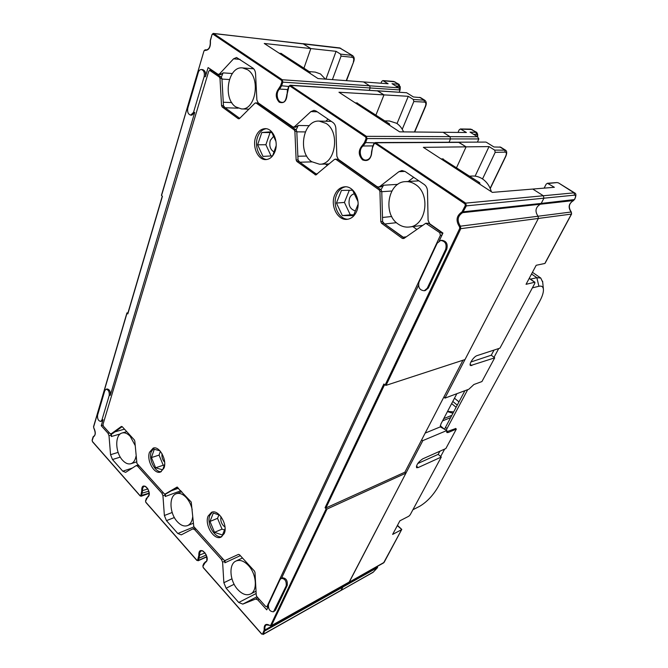 <?xml version="1.0" encoding="UTF-8"?>
<svg xmlns="http://www.w3.org/2000/svg" width="668" height="668" viewBox="0 0 668 668"><rect width="100%" height="100%" fill="white"/><g stroke="black" fill="none" stroke-linecap="round" stroke-linejoin="round"><path stroke-width="1" d="M326.159 508.816L325.057 507.73L383.849 384.008L385.102 385.069L459.768 228.322L459.542 226.828C455.568 220.657 456.378 215.697 461.98 211.94L465.329 205.51L464.936 203.865L375.232 143.453L374.047 143.946L372.418 147.962L371.834 151.778C371.107 159.176 368.01 161.873 362.532 159.869C358.215 155.11 358.165 150.267 362.382 145.34L364.444 142.551L366.039 138.543L365.672 137.015L289.954 86.022L288.927 86.539L287.148 94.071C286.639 101.118 284 103.824 279.224 102.196C275.4 97.887 275.274 93.295 278.848 88.418L280.593 85.679L281.913 81.805L281.57 80.377L212.883 34.118L212.006 34.661L210.395 40.731C210.821 47.286 208.917 50.526 204.7 50.442L203.965 51.018L161.547 195.524L162.424 196.267L127.822 313.902L127.029 313.125L93.629 426.902L93.804 427.862C95.891 432.213 95.758 435.219 93.395 436.889L92.192 440.446L92.443 441.506L140.113 495.698L140.773 495.639L141.775 490.863C141.098 478.614 153.899 492.967 147.519 497.359L145.582 501.1L145.849 502.219L196.885 560.227L197.628 560.218L198.83 555.375C198.279 542.666 212.449 558.565 205.185 562.565L202.947 566.264L203.231 567.441L261.714 633.924L262.566 633.982L264.177 630.091C263.827 624.672 265.722 623.135 269.872 625.473L270.615 625.415L326.159 508.816L327.036 509.049L405.952 473.128L349.088 582.229L384.108 562.381L401.76 529.407M545.222 262.758L571.407 214.086L538.375 218.444L538.057 216.24L538.375 218.444L465.003 359.559L386.046 385.352L385.102 385.069M405.952 473.128L404.891 472.176L325.934 507.964L325.057 507.73M139.019 465.746L137.625 466.197L136.172 465.604L125.601 472.368L122.778 471.19L112.483 459.534L110.554 454.708L109.009 435.703L108.041 433.29L109.435 432.897M137.625 466.197L161.906 493.209L163.293 492.708M195.966 528.998L194.588 529.565L192.802 528.889L181.278 534.851L177.813 533.498L166.449 520.639L164.37 515.504L162.95 495.773L161.906 493.209M194.588 529.565L221.475 559.483L222.853 558.857M259.134 599.146L257.773 599.856L255.669 599.029L242.793 604.114L238.726 602.478L226.126 588.207L223.864 582.721L222.611 562.222L221.475 559.483M257.773 599.856L266.741 609.834L268.219 606.669M273.496 611.804L275.441 610.243L287.248 585.368C287.716 580.509 286.029 577.987 282.205 577.803L280.134 579.44L268.511 604.331C268.102 609.124 269.763 611.621 273.496 611.804L286.171 585.928C286.639 581.068 284.96 578.538 281.128 578.354M281.57 578.129L418.485 285.361M424.28 290.747L425.382 290.513L428.33 288.033L446.775 249.147C448.019 243.878 446.341 240.931 441.723 240.305L440.63 240.463L437.164 243.227L419.011 282.08C417.884 287.407 419.646 290.288 424.28 290.747L427.228 288.267L445.681 249.323C446.925 244.045 445.239 241.09 440.63 240.463M439.268 240.914L442.934 233.074L429.741 223.78L428.088 220.407L427.503 191.173C427.361 188.217 426.251 185.98 424.18 184.452L405.058 171.459L401.919 170.532L398.93 171.668L379.85 186.481L378.489 187.015L376.919 186.547L338.35 159.36L336.864 156.262L335.87 128.632C335.695 125.843 334.701 123.78 332.898 122.444L316.189 111.097L313.993 110.354L310.904 111.598L294.655 126.578L293.235 127.162L258.215 102.889L254.951 103.156L239.42 118.612L238.276 118.72L239.261 118.745M201.385 69.53C199.974 69.53 198.947 70.507 198.304 72.453L187.817 108.116C187.19 111.99 188.159 114.328 190.706 115.113L193.511 112.391L204.157 76.636C204.826 72.762 203.907 70.39 201.385 69.53L202.613 69.622C205.126 70.482 206.053 72.854 205.377 76.72L208.107 67.568L218.244 74.44L219.63 73.822L233.566 58.817L236.572 57.506L252.888 68.094C254.475 69.28 255.376 71.192 255.568 73.831L256.879 100.008L258.215 102.889M190.706 115.113L191.916 115.147L194.722 112.424L110.329 395.247C110.646 391.557 109.594 389.469 107.164 388.968L106.053 389.235L104.767 390.738L97.57 415.212C97.286 418.878 98.346 420.949 100.743 421.416L101.92 420.022L109.21 395.523C109.535 391.832 108.483 389.736 106.053 389.235M100.743 421.416L101.845 421.124L103.022 419.721L101.235 425.716L108.041 433.29M404.891 472.176L462.982 360.211M128.047 312.582L127.029 313.125M371.834 151.778L371.717 151.845C371.642 156.704 369.763 159.443 366.089 160.078C360.319 160.587 357.964 149.39 363.125 145.991L365.421 142.894L367.016 138.894L366.406 136.339L290.179 85.228L406.628 92.743L377.253 90.756L383.991 94.881L375.917 115.071L383.991 94.881L408.29 96.309L413.317 99.44L413.826 101.544L402.245 129.283M287.148 94.071L286.931 94.155C286.104 100.175 284.443 102.88 281.929 102.279C277.153 102.396 275.375 92.368 279.583 89.061L281.52 86.013L282.848 82.139L370.172 87.959L369.279 90.255L370.172 87.959L369.663 85.813L370.172 87.959L400.099 89.955L399.205 92.151M346.216 80.653L353.723 61.565C354.65 58.859 354.257 56.872 352.562 55.594L339.77 47.946L302.905 43.654L310.812 48.564L264.261 43.47L318.018 78.573L363.526 81.93L369.663 85.813L398.704 87.825L400.099 89.955M386.046 385.352L460.786 228.673L460.411 226.185C456.795 220.574 457.538 216.065 462.632 212.658L466.356 205.869L465.705 203.122L375.291 142.56L485.82 142.075L458.382 142.192L466.089 146.851L456.57 167.643L466.089 146.851L489.026 146.593L494.662 150.1L495.197 152.337L482.53 178.949M366.039 138.543L450.516 138.927L449.038 142.234L450.516 138.927L449.973 136.648L450.516 138.927L478.864 138.936L477.395 142.109M289.954 86.022L290.663 85.395L377.721 90.915L383.991 94.881L338.96 92.242L399.631 131.846L443.068 132.281L449.973 136.648L477.486 136.748L478.864 138.936M261.714 633.924L263.367 634.174L265.012 629.916L377.487 566.79L377.211 567.975L373.354 572.042L340.972 590.47L342.943 586.178L342.859 587.047L377.403 567.633L377.412 566.355M342.943 586.178L342.868 585.719L342.943 586.178M545.071 263.276L571.591 213.994L571.107 212.006L538.057 216.24C534.717 211.288 535.477 207.28 540.328 204.224L541.222 203.414L540.328 204.224L573.578 200.55M375.232 143.453L375.975 142.777L459.033 142.384L466.089 146.851L423.345 147.336L492.349 192.384L532.772 189.061L543.343 195.757L543.927 198.187L541.222 203.414L574.413 199.582M281.913 81.805L282.848 82.139L282.272 79.751L213.568 33.542L303.247 43.779L310.812 48.564L303.948 68.153L310.812 48.564L336.071 51.327L340.58 54.133L341.056 56.129L332.405 79.634M120.257 433.95L111.322 436.53L111.656 433.766M111.322 436.53L110.972 433.966L121.376 426.451L122.186 426.652L134.301 439.886L134.811 441.122L136.923 463.417L164.244 493.769L165.13 494.044L177.012 487.097L191.232 502.044L193.778 526.568L224.047 560.185L225.041 560.544L238.484 554.39L239.503 554.749L254.408 571.015L255.001 572.426L256.253 595.188L256.846 596.607L265.705 606.452L266.849 606.845L440.396 235.353L439.753 232.681L425.8 223.254L403.881 238.493L402.37 238.459L404.215 238.259M210.169 69.021L209.76 70.39M221.292 77.187L223.12 72.862L220.682 74.607L218.244 74.44M239.687 118.345L225.074 107.74L223.471 105.786M402.37 238.459L381.578 223.287L380.802 221.676L379.942 191.516L379.165 189.896L335.87 159.326L334.509 159.393L315.747 174.974L296.842 161.456L296.141 159.961L294.897 131.396L294.196 129.909L296.099 129.926L298.262 125.484L295.615 127.196L293.235 127.162M316.766 174.39L299.832 162.215L298.045 160.069M380.977 189.77L383.574 185.228L380.777 186.873L378.489 187.015M404.449 238.092L384.651 224.005L382.622 221.634M428.864 222.878L428.547 223.312M267.091 606.711L267.818 607.521M257.756 597.618L256.796 598.319L257.982 597.868M240.33 555.642L224.865 562.807L225.133 560.494M224.865 562.807L224.682 560.577M192.885 528.856L195.039 527.97M194.839 527.745L194.396 528.229M180.894 490.755L165.238 496.499L165.572 493.894M165.238 496.499L164.979 494.103M138.142 465.003L136.172 465.604M275.959 141.432L271.467 131.763L261.798 132.514L257.631 144.789L262.975 156.387L272.611 155.869L276.135 145.799M357.99 201.552L352.579 190.213L341.448 190.422L336.43 203.064L342.342 215.572L353.43 215.63L358.098 204.233M159.919 450.783L154.266 449.272L151.444 457.572L155.619 467.792L162.683 469.829L164.687 464.101M219.647 515.095L213.309 513.074L209.986 521.441L214.511 532.338L222.444 535.026L225.083 528.588M355.368 210.904C349.915 209.226 347.986 204.959 349.573 198.112C350.608 195.707 352.186 194.279 354.299 193.829M271.784 132.439L270.064 132.573L265.881 144.731L271.074 155.953M273.588 136.33L270.298 140.38C269.029 145.783 270.256 149.632 273.989 151.937M349.306 190.271L344.429 202.421L350.299 214.812L353.756 214.829M160.378 451.309L159.067 455.117L163.226 465.254L164.194 465.529M164.637 462.189C162.483 459.776 161.614 456.945 162.032 453.697M218.929 514.869L217.534 518.335L222.035 529.139L224.515 529.966M220.999 516.681C220.256 521.015 221.592 524.48 225.007 527.094M261.798 132.514L270.064 132.573M257.631 144.789L265.881 144.731M342.342 215.572L350.299 214.812M336.43 203.064L344.429 202.421M155.619 467.792L163.226 465.254M151.444 457.572L159.067 455.117M214.511 532.338L222.035 529.139M209.986 521.441L217.534 518.335M135.971 456.394C135.203 460.352 133.525 462.782 130.961 463.701C128.189 464.469 125.384 463.316 122.553 460.244C115.088 452.428 114.737 434.584 122.11 432.989C124.757 432.321 127.463 433.432 130.21 436.338L135.136 445.439M101.235 425.716L102.972 425.24M412.857 226.577L416.799 229.4M413.701 177.329L408.24 181.471M398.07 223.989C401.518 226.435 405.209 227.446 409.142 227.028C426.159 226.193 431.169 194.071 415.404 184.477C412.315 182.397 409.05 181.454 405.61 181.629C387.916 181.771 382.497 213.96 398.07 223.989M328.097 119.18L325.792 121.242M325.45 164.036L327.378 165.422M311.739 161.714L319.513 164.219C335.177 164.979 340.705 132.247 326.051 123.396L319.195 121.1C303.021 119.873 297.327 152.538 311.739 161.714M252.521 67.852L251.752 68.645M235.704 106.863L241.39 108.909C255.602 110.604 261.054 77.839 247.586 69.756L242.584 67.919C227.972 65.907 222.494 98.53 235.704 106.863M192.676 516.84C192.133 521.391 190.438 524.305 187.574 525.582C184.218 526.743 180.778 525.424 177.254 521.633C169.43 513.383 168.77 495.965 176.277 493.727C179.483 492.692 182.807 493.969 186.247 497.56C189.127 500.791 191.106 504.791 192.192 509.542M248.337 565.404C256.562 573.879 257.815 590.904 250.508 594.036C246.45 595.772 242.2 594.269 237.75 589.543C229.608 580.876 228.531 564.009 236.004 561.028C239.879 559.467 243.995 560.92 248.337 565.404M281.161 53.465L309.927 72.052L310.002 73.338M357.021 102.997L389.519 123.931L389.578 125.283M442.7 159.001L479.733 182.74L479.766 184.176M544.128 188.134L546.173 184.151L547.426 183.274L554.373 187.291L532.772 189.061L543.343 195.757L574.062 192.843L558.54 182.94M465.329 205.51L466.356 205.869L543.927 198.187L543.343 195.757L465.705 203.122L464.936 203.865M574.705 199.014L574.739 199.223C576.284 195.716 576.284 193.628 574.739 192.96L574.062 192.843L574.614 195.139L543.927 198.187L541.222 203.414L463.567 211.756L462.54 211.397M459.542 226.828L460.411 226.185L538.057 216.24C534.717 211.288 535.477 207.28 540.328 204.224L462.632 212.658L461.98 211.94M459.768 228.322L460.786 228.673L538.375 218.444L444.938 398.136L444.003 396.792M270.615 625.415L271.433 625.607L349.372 581.937L422.852 440.604L421.558 440.045M262.566 633.982L263.367 634.174L341.248 590.178L342.859 587.047L264.945 630.851L264.136 630.659M380.977 83.216L381.662 81.479L382.847 80.586L388.116 83.742L363.526 81.93L369.663 85.813L282.272 79.751L281.57 80.377M458.014 132.431L459.175 129.851L460.419 128.966L466.423 132.514L443.068 132.281L449.973 136.648L366.406 136.339L365.672 137.015M269.872 625.473L271.15 625.924L383.599 562.89L401.593 529.674L392.634 534.417L399.89 520.815L408.849 516.189L410.177 514.803L441.289 457.037L438.191 454.357L439.878 451.217M441.289 457.037L418.118 467.583L416.581 467.709C416.231 464.945 418.268 461.997 422.702 458.874L445.857 448.545L456.344 429.073L455.576 428.422M444.938 398.136L468.852 389.227L473.904 384.509L481.937 381.553L494.704 357.839L491.272 355.209L494.028 350.074M494.704 357.839L470.539 365.58C468.477 364.586 473.762 356.487 477.061 355.618L499.923 348.145L534.792 283.391L534.726 282.255L526.05 284.309L536.195 265.279L544.829 263.476M442.55 420.882L450.641 417.609M422.852 440.604L446.859 430.509L446.9 432.572L448.261 432.497L456.344 429.073M443.143 419.754L443.861 420.356M447.443 411.588L452.946 413.25M395.715 85.972L398.804 86.189L400.266 88.059L399.147 84.402L392.032 83.684L398.704 87.825M406.628 92.743L413.442 96.977L420.531 97.62M477.486 136.748L470.03 132.114L476.743 132.381L477.612 134.301M486.354 142.259L493.986 146.993L500.641 147.152M489.026 146.593L475.115 176.135M408.29 96.309L397.026 123.555M336.071 51.327L325.926 79.15M571.349 212.299L571.549 213.752M470.89 362.006L491.272 355.209M417.709 463.567L438.191 454.357M456.862 393.694L440.905 424.013L440.27 426.894L446.859 430.509M425.157 433.106L440.27 426.894M397.318 525.641L401.785 529.532M473.562 134.31L476.493 134.335L477.704 135.621L477.628 136.848M400.266 88.059L400.048 89.754M400.266 86.656L400.266 87.216M440.663 456.503L444.654 449.08M455.71 428.539L446.583 431.77M494.019 357.313L498.737 348.529M530.467 279.157L536.847 277.688L540.763 278.047L542.708 282.197M532.388 287.866L538.901 286.271C541.472 285.695 542.967 286.58 543.376 288.918C543.744 291.949 542.5 296.116 539.644 301.41L437.916 487.214C432.78 495.765 426.693 502.136 419.646 506.311L412.907 509.742M458.983 401.885L454.482 398.211M453.655 411.914L447.543 411.396M457.263 405.117L452.779 401.443M451.643 403.606L456.119 407.271M446.316 430.25L446.992 428.597L445.481 427.328L464.92 390.688M467.725 389.644L446.992 428.597M444.496 429.349L445.481 427.328M532.872 271.509L532.621 271.976M439.753 232.681L441.506 232.447L442.341 234.343M441.506 232.447L428.539 223.304L426.769 223.513M425.8 223.254L428.539 223.304M379.165 189.896L380.985 189.779L381.762 191.382L382.614 221.475L383.39 223.087L404.157 238.217M380.985 189.779L337.732 159.285L335.87 159.326M335.202 159.118L337.732 159.285M255.652 102.855L258.065 103.106L296.099 129.926L296.801 131.412L298.028 159.919L298.73 161.405L316.665 174.473M238.276 118.72L222.16 106.955L221.525 105.569L219.989 78.44L219.354 77.062L221.3 77.187L221.935 78.573L223.454 105.644L224.089 107.03L239.662 118.37M221.3 77.187L212.065 70.674L209.719 70.382L208.675 71.367L102.997 424.405L103.423 426.209L110.187 433.724L112.449 433.515M112.733 433.432L122.177 426.643M177.538 487.172L166.708 493.468M154.066 447.944L151.26 451.702C148.321 459.275 155.118 472.81 161.339 471.641M345.581 186.798C341.498 187.608 338.476 190.347 336.522 194.998C332.113 205.185 338.96 219.638 348.086 219.196M266.181 128.724C262.248 129.375 259.384 132.172 257.581 137.115C254.166 146.409 259.343 159.084 266.782 159.51M212.416 512.055L209.877 515.354C206.203 523.411 214.754 538.775 221.851 536.663M208.132 516.063C204.216 524.622 213.994 540.771 221.016 537.122L224.223 533.565C228.272 525.048 218.453 508.799 211.514 512.323L208.132 516.063M219.354 77.062L209.719 70.382M294.196 129.909L256.136 103.031M149.498 452.261C146.35 460.352 154.241 474.681 160.487 472.034L164.011 468.051C167.259 460.001 159.335 445.573 153.156 448.128L149.498 452.261M334.668 195.123C330.05 205.752 337.724 220.757 347.168 219.329C351.385 218.762 354.549 216.073 356.67 211.28C361.43 200.817 353.94 185.712 344.646 186.815C340.146 187.291 336.822 190.054 334.668 195.123M255.669 137.107C252.053 146.893 258.015 160.161 265.839 159.594C269.972 159.293 273.045 156.537 275.049 151.344C278.781 141.683 272.945 128.289 265.221 128.648C260.862 128.866 257.681 131.688 255.669 137.107M469.654 176.177L472.201 176.035C475.766 175.859 479.131 176.786 482.304 178.799C486.696 181.746 489.711 186.055 491.339 191.724M384.826 120.875L389.436 120.992L396.592 123.263C399.589 125.233 401.911 128.114 403.564 131.888M309.259 71.618L315.212 72.102L320.49 73.948L325.349 79.108M264.177 630.091L265.012 629.916C264.578 627.452 265.037 625.774 266.382 624.889L271.433 625.607L327.036 509.049M325.934 507.964L384.609 384.651M374.047 143.946L375.291 142.56L373.821 143.645L372.36 147.603M372.418 147.962L371.55 151.836C371.416 156.796 369.588 159.543 366.089 160.078M362.382 145.34L363.125 145.991L372.903 145.908M364.444 142.551L374.431 142.852M287.407 90.205L287.123 94.196M278.848 88.418L279.583 89.061L287.641 89.529M280.593 85.679L288.71 86.456M212.883 34.118L213.217 33.408L212.09 34.444M212.006 34.661L210.495 39.771M210.428 39.988L210.245 40.89M210.245 40.907C210.537 46.593 209.101 49.616 205.944 49.966L205.134 49.791L204.057 50.793M204.7 50.442L205.293 49.824L206.562 49.95M203.965 51.018L161.439 195.306M93.629 426.902L93.754 426.476M93.395 436.889L93.745 436.246C95.591 435.127 95.616 432.388 93.787 428.038L93.553 426.668M93.161 437.156L93.32 436.713M92.192 440.446L92.318 440.012M140.113 495.698L141.165 496.24L141.516 495.831L142.543 490.788C142.359 488.458 142.919 486.989 144.221 486.396C144.772 485.653 146.016 486.529 147.954 489.034C149.457 492.992 149.381 495.547 147.728 496.7L147.762 496.691M140.414 495.932L141.165 496.24L149.089 493.41M140.773 495.639L149.089 493.126M141.566 493.31L148.797 491.205M141.775 490.863L147.879 488.909M147.519 497.359L146.309 498.437L145.582 501.1M196.885 560.435L198.404 560.419L199.64 555.3C199.473 553.096 200.016 551.668 201.268 551.016C202.204 549.973 203.865 551.275 206.262 554.933C207.189 559.667 206.955 561.938 205.569 561.763L203.982 563.341M197.628 560.218L198.404 560.419L206.804 556.653M198.563 557.88L199.34 558.081L206.278 554.983M198.83 555.375L205.093 552.887M205.185 562.565L205.694 561.696M203.899 563.926L203.798 563.508M202.947 566.264L203.039 565.671M124.465 429.148L114.888 431.887M118.127 452.378L110.554 454.708M109.009 435.703L111.197 435.068M120.282 457.096L112.483 459.534M132.322 468.068L122.778 471.19M103.022 419.721L101.92 420.022M110.329 395.247L109.21 395.523M194.722 112.424L193.511 112.391M205.377 76.72L204.157 76.636M287.248 585.368L286.171 585.928M275.441 610.243L274.373 610.819M398.93 171.668L404.967 171.4M383.574 185.228L397.802 184.36M382.129 186.339L379.85 186.481M381.779 191.708L391.857 191.015M382.497 217.467L391.724 216.507M384.651 224.005L396.45 222.678M402.854 237.274L406.269 236.814M296.817 131.838L305.293 131.913M298.262 125.484L309.242 125.659M297.87 156.237L306.729 156.061M299.832 162.215L311.973 161.881M315.805 173.847L317.492 173.78M297.035 126.611L294.655 126.578M310.904 111.598L317.233 111.806M221.968 79.058L229.366 79.542M223.12 72.862L232.33 73.53M223.262 102.237L231.763 102.58M225.074 107.74L238.075 108.191M239.194 118.027L239.979 118.052M222.068 73.989L219.63 73.822M233.566 58.817L240.071 59.394M446.775 249.147L445.681 249.323M428.33 288.033L427.228 288.267M162.95 495.773L165.13 494.98M172.185 512.49L164.37 515.504M178.54 488.183L171.359 490.788M194.037 526.852L177.813 533.498M174.365 517.533L166.449 520.639M222.611 562.222L224.765 561.22M231.938 578.814L223.864 582.721M257.222 598.102L256.796 598.319M257.806 597.918L255.669 599.029M256.98 596.758L242.793 604.114M256.161 593.51L238.726 602.478M234.142 584.266L226.126 588.207M309.284 72.87L310.136 72.937M307.764 71.877L309.927 72.052M281.47 53.498L279.282 53.281M388.918 124.858L389.745 124.874M387.432 123.889L389.519 123.931M357.438 103.022L355.318 102.922M479.198 183.8L479.966 183.75M477.77 182.873L479.733 182.74M443.276 158.984L441.272 159.034M448.261 432.497L447.46 431.82M444.504 429.324L440.237 425.725M443.744 418.619L451.827 415.371M353.372 61.631C354.132 59.16 353.731 57.707 352.17 57.289L351.694 55.319L340.58 54.133M548.261 183.483L556.953 182.564L558.473 182.907L574.806 193.002M383.273 80.728L395.047 81.872M398.804 86.189L398.32 84.151L393.711 81.421L399.147 84.402M414.444 131.997L425.316 106.412C426.234 103.874 425.959 102.438 424.481 102.104L423.98 100.025L419.638 97.336M425.316 106.412L425.616 106.337C426.727 103.557 426.451 101.528 424.798 100.258L413.317 99.44M461.003 129.133L472.151 129.534M476.493 134.335L475.975 132.18L470.723 129.116L476.743 132.381M490.153 188.343L505.592 156.379C506.703 153.782 506.578 152.362 505.208 152.129L504.682 149.933L499.823 146.927M505.501 150.158L494.662 150.1M340.722 48.28L213.217 33.408M352.17 57.289L341.056 56.129M505.208 152.129L495.197 152.337M505.592 156.379L505.826 156.295C507.129 153.064 506.995 151.001 505.425 150.108L500.566 147.102M574.614 195.139C575.866 195.273 575.841 196.659 574.555 199.306L573.386 200.634C568.66 203.54 567.9 207.331 571.107 212.006L571.307 212.048C568.134 207.247 568.852 203.439 573.461 200.617L574.555 199.306M471.8 365.605L470.138 364.302M418.118 467.583L416.423 466.08M529.19 278.414L534.726 282.255M377.512 567.549L377.211 567.975M377.629 567.408L373.354 572.042M424.481 102.104L413.826 101.544M531.536 274.022L536.847 277.688L538.901 286.271M267.142 606.511L268.177 605.96M166.875 493.41L165.13 494.044M210.119 70.532L212.065 70.674M219.989 78.44L221.935 78.573M221.525 105.569L223.454 105.644M222.16 106.955L224.089 107.03M294.897 131.396L296.801 131.412M296.141 159.961L298.028 159.919M296.842 161.456L298.73 161.405M315.071 174.757L316.398 174.699M379.942 191.516L381.762 191.382M380.802 221.676L382.614 221.475M381.578 223.287L383.39 223.087M440.396 235.353L441.974 235.136M290.179 85.228L288.751 86.314M288.751 86.331L287.415 90.197M162.282 196.15L127.73 313.659M126.937 312.9L93.562 426.643M93.687 436.262L93.094 436.889M93.086 436.914L92.117 440.179M92.117 440.204L92.468 441.723M92.476 441.74L140.121 495.898M145.499 500.791L145.858 502.42L196.876 560.427M203.79 563.533L202.855 565.846L203.222 567.633L261.689 634.107M373.078 572.326L263.1 634.483M205.134 49.791L206.637 49.933M205.268 561.88L205.744 561.663M206.846 556.853L198.079 560.778M130.961 463.701L136.397 461.955M122.11 432.989L126.761 431.645M418.894 180.861L405.61 181.629M422.443 225.425L409.142 227.028M331.303 121.367L319.195 121.1M329.14 163.927L319.513 164.219M253.69 68.804L242.584 67.919M248.922 109.16L241.39 108.909M194.972 527.996L192.802 528.889M187.574 525.582L193.11 523.336M176.277 493.727L181.771 491.706M250.508 594.036L256.036 591.213M236.004 561.028L242.484 557.997M281.32 53.448L279.207 53.231M357.23 102.947L355.217 102.855M442.984 158.892L441.13 158.951M339.428 47.82L352.562 55.594M490.245 188.551L505.826 156.295M529.248 278.314L534.959 282.272M397.468 525.357L401.777 529.423M383.599 562.89L384.108 562.381M547.426 183.274L556.953 182.564M477.704 135.621L477.587 133.909M424.798 100.258L420.456 97.57M346.533 80.678L353.723 61.565M382.847 80.586L393.711 81.421M414.694 131.997L425.616 106.337M460.419 128.966L470.723 129.116M543.376 288.918L542.608 281.236M532.446 272.319L540.763 278.047M266.849 606.845L268.185 606.126M166.8 493.443L165.046 494.078M112.6 433.499L110.838 434"/></g></svg>
